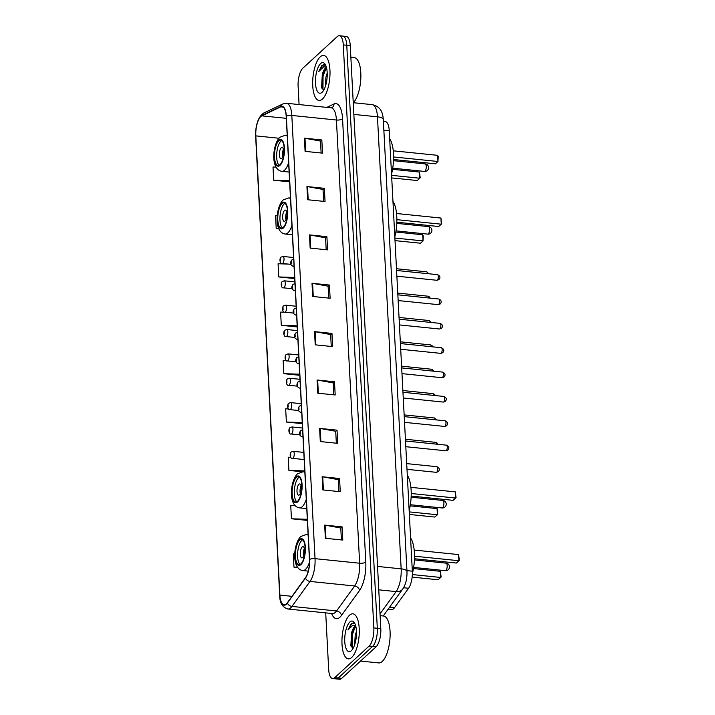 <?xml version="1.0" encoding="UTF-8"?>
<svg xmlns="http://www.w3.org/2000/svg" width="715" height="715" viewBox="0 0 715 715"><rect width="100%" height="100%" fill="white"/><g stroke="black" fill="none" stroke-linecap="round" stroke-linejoin="round"><path stroke-width="1.07" d="M383.392 121.398L385.314 121.595A14.148 5.255 95.8 0 1 389.255 130.729L412.332 571.187A14.148 5.255 95.8 0 1 408.569 588.257L394.564 607.634A14.148 5.255 95.8 0 1 393.634 608.688A14.148 5.255 95.8 0 1 391.507 609.573L388.102 609.225M325.709 612.871L328.668 669.401A14.148 5.255 -84.2 0 0 332.609 678.535L339.58 679.25A14.148 5.255 -84.2 0 0 341.707 678.365L376.117 646.753A14.148 5.255 -84.2 0 0 380.8 628.628L350.252 45.599A14.148 5.255 -84.2 0 0 346.31 36.465L342.825 36.108A14.148 5.255 -84.2 0 1 346.766 45.242A14.148 5.255 -84.2 0 0 342.825 36.108L339.339 35.75A14.148 5.255 -84.2 0 0 337.212 36.635L302.803 68.247A14.148 5.255 -84.2 0 0 298.11 86.372L299.067 104.551M332.609 678.535A14.148 5.255 -84.2 0 0 334.736 677.65L369.146 646.047L372.631 646.396A14.148 5.255 -84.2 0 0 377.314 628.271L346.766 45.242L377.314 628.271A14.148 5.255 -84.2 0 1 372.631 646.396L338.222 678.008L372.631 646.396L376.117 646.753M336.095 678.893A14.148 5.255 -84.2 0 0 338.222 678.008A14.148 5.255 -84.2 0 1 336.095 678.893M351.709 657.451A22.639 8.41 -84.2 0 0 359.261 632.748A22.639 8.41 -84.2 0 0 352.906 613.827A22.639 8.41 -84.2 0 0 349.501 615.24A22.639 8.41 -84.2 0 0 341.958 639.943A22.639 8.41 -84.2 0 0 348.303 658.864A22.639 8.41 -84.2 0 0 351.709 657.451A22.639 8.41 -84.2 0 0 359.261 632.748A22.639 8.41 -84.2 0 0 352.906 613.827A22.639 8.41 -84.2 0 0 349.501 615.24A22.639 8.41 -84.2 0 0 341.958 639.943A22.639 8.41 -84.2 0 0 348.303 658.864A22.639 8.41 -84.2 0 0 351.709 657.451M322.447 99.045A22.639 8.41 -84.2 0 0 329.99 74.351A22.639 8.41 -84.2 0 0 323.645 55.421A22.639 8.41 -84.2 0 0 320.24 56.834A22.639 8.41 -84.2 0 0 312.687 81.537A22.639 8.41 -84.2 0 0 319.042 100.458A22.639 8.41 -84.2 0 0 322.447 99.045A22.639 8.41 -84.2 0 0 329.99 74.351A22.639 8.41 -84.2 0 0 323.645 55.421A22.639 8.41 -84.2 0 0 320.24 56.834A22.639 8.41 -84.2 0 0 312.687 81.537A22.639 8.41 -84.2 0 0 319.042 100.458A22.639 8.41 -84.2 0 0 322.447 99.045M286.349 603.889A15.095 5.604 95.8 0 1 284.078 604.836A15.095 5.604 95.8 0 1 279.878 595.086L255.809 135.877A15.095 5.604 95.8 0 1 261.815 115.839L280.736 106.848A15.095 5.604 95.8 0 1 281.996 106.607A15.095 5.604 95.8 0 1 286.197 116.348L309.425 559.559A15.095 5.604 95.8 0 1 305.412 577.765L287.341 602.763A15.095 5.604 95.8 0 1 286.349 603.889M286.366 604.238A15.471 5.747 -84.2 0 0 287.376 603.085L305.457 578.095A15.471 5.747 -84.2 0 0 309.568 559.425L286.34 116.214A15.471 5.747 -84.2 0 0 280.736 106.481L261.824 115.464A15.471 5.747 -84.2 0 0 255.666 136.011L279.735 595.22A15.471 5.747 -84.2 0 0 286.366 604.238M369.146 646.047A14.148 5.255 -84.2 0 0 373.838 627.913L343.28 44.884A14.148 5.255 -84.2 0 0 339.339 35.75M309.47 234.904L326.898 236.683L327.586 249.875L310.158 248.096L309.47 234.904A3.772 1.35 177 0 1 310.051 234.985L310.739 248.159M306.932 186.543L324.36 188.322L325.048 201.514L307.629 199.735L306.932 186.543A3.772 1.35 177 0 1 307.522 186.624L308.21 199.789M304.402 138.174L321.822 139.952L322.519 153.144L305.091 151.366L304.402 138.174A3.772 1.35 177 0 1 304.983 138.254L305.671 151.428M317.076 380.005L334.495 381.783L335.192 394.975L317.764 393.196L317.076 380.005A3.772 1.35 177 0 1 317.657 380.085L318.345 393.25M319.605 428.365L337.033 430.153L337.721 443.336L320.302 441.557L319.605 428.365A3.772 1.35 177 0 1 320.195 428.455L320.883 441.62M322.143 476.735L339.571 478.514L340.26 491.705L322.831 489.927L322.143 476.735A3.772 1.35 177 0 1 322.724 476.816L323.421 489.99M324.681 525.105L342.101 526.884L342.798 540.075L325.37 538.288L324.681 525.105A3.772 1.35 177 0 1 325.262 525.185L325.951 538.35M312.008 283.274L329.427 285.053L330.124 298.244L312.696 296.466L312.008 283.274A3.772 1.35 177 0 1 312.589 283.355L313.277 296.519M314.537 331.635L331.966 333.413L332.654 346.605L315.235 344.827L314.537 331.635A3.772 1.35 177 0 1 315.118 331.724L315.816 344.889M288.225 264.085L278.072 263.755L278.761 276.946L294.696 278.573M277.277 215.447L275.534 215.385L276.222 228.577L278.832 228.845M276.035 167.122L273.005 167.024L273.693 180.207L289.629 181.842M288.467 408.944L285.678 408.846L286.366 422.038L302.302 423.664M290.701 457.296L288.208 457.216L288.896 470.407L301.855 471.73M295.197 505.728L290.746 505.576L291.434 518.768L307.37 520.395M294.786 554L293.275 553.946L293.972 567.138L297.708 567.522M285.687 312.285L280.602 312.115L281.299 325.307L297.234 326.934M286.402 360.592L283.14 360.485L283.828 373.677L299.773 375.304M331.966 333.413L330.643 334.629M331.268 346.462L330.643 334.54L315.118 331.724M329.427 285.053L328.114 286.268M328.73 298.101L328.105 286.179L312.589 283.355M342.101 526.884L340.787 528.09M341.404 539.932L340.778 528.01L325.262 525.185M339.571 478.514L338.249 479.729M338.865 491.562L338.24 479.64L322.724 476.816M337.033 430.153L335.71 431.36M336.336 443.202L335.71 431.279L320.195 428.455M334.495 381.783L333.181 382.999M333.798 394.832L333.172 382.909L317.657 380.085M321.822 139.952L320.508 141.168M321.124 153.001L320.499 141.078L304.983 138.254M324.36 188.322L323.037 189.529M323.663 201.371L323.037 189.448L307.522 186.624M326.898 236.683L325.575 237.898M326.192 249.732L325.566 237.809L310.051 234.985M283.828 373.677L299.71 374.195M286.366 422.038L302.248 422.565M288.896 470.407L304.778 470.935M291.434 518.768L307.316 519.296M293.972 567.138L297.52 567.254M281.299 325.307L297.181 325.834M278.761 276.946L294.643 277.465M276.222 228.577L278.752 228.657M273.693 180.207L289.575 180.734M360.539 661.062L378.7 662.921A23.577 8.759 -84.2 0 0 382.248 661.447A23.577 8.759 -84.2 0 0 390.113 635.715A23.577 8.759 -84.2 0 0 383.49 615.999L380.121 615.66M355.793 626.179A10.662 3.959 -84.2 0 0 354.443 626.849A10.662 3.959 -84.2 0 0 351.557 633.088L352.808 630.022L355.873 626.528M354.658 644.751L355.185 635.456L356.472 631.479M355.909 639.693L356.284 636.976M354.926 623.641L351.288 623.525L347.955 629.995L352.897 625.223L355.605 625.482M351.36 650.686A15.381 5.711 -84.2 0 0 351.449 650.596A15.381 5.711 -84.2 0 0 356.284 636.931A15.381 5.711 -84.2 0 0 354.309 622.559A15.381 5.711 -84.2 0 0 349.858 622.014A15.381 5.711 -84.2 0 0 344.764 641.712A15.381 5.711 -84.2 0 0 351.36 650.686M351.557 633.088L350.851 645.681L352.978 648.46M347.955 629.995L351.932 623.587L353.353 622.845M352.245 648.192L352.307 634.741L355.149 626.966M351.137 646.539L351.619 634.67L353.38 629.039M300.881 563.921A12.736 4.728 -84.2 0 0 305.126 550.023A12.736 4.728 -84.2 0 0 301.551 539.378A12.736 4.728 -84.2 0 0 299.639 540.174A12.736 4.728 -84.2 0 0 295.393 554.071A12.736 4.728 -84.2 0 0 298.968 564.716A12.736 4.728 -84.2 0 0 300.881 563.921M302.606 539.834A12.736 4.728 -84.2 0 0 301.819 540.397A12.736 4.728 -84.2 0 0 297.646 552.82A12.736 4.728 -84.2 0 0 300.094 564.484M412.367 573.752A27.59 10.242 -84.2 0 0 410.589 537.912M412.341 574.565L440.681 577.461L438.17 579.767L412.135 577.103M440.36 571.303L441.146 576.996L440.681 577.461L440.36 571.303L413.467 568.559M414.503 556.199L458.887 560.73L456.385 563.036L414.468 558.755M458.565 554.581L459.361 560.274L458.887 560.73L458.565 554.581L414.191 550.05M302.713 557.548A5.657 2.1 -84.2 0 0 304.599 551.372A5.657 2.1 -84.2 0 0 303.017 546.644A5.657 2.1 -84.2 0 0 302.159 546.993A5.657 2.1 -84.2 0 0 300.273 553.169A5.657 2.1 -84.2 0 0 301.864 557.897A5.657 2.1 -84.2 0 0 302.713 557.548M304.358 548.575A5.657 2.1 -84.2 0 0 303.571 556.279M326.523 67.773A10.662 3.959 -84.2 0 0 325.173 68.443A10.662 3.959 -84.2 0 0 322.295 74.691L323.546 71.625L326.603 68.122M325.397 86.345L325.915 77.05L327.211 73.073M326.648 81.287L327.014 78.57M325.656 65.235L322.027 65.119L318.693 71.589L323.627 66.817L326.335 67.076M322.09 92.28A15.381 5.711 -84.2 0 0 322.179 92.19A15.381 5.711 -84.2 0 0 327.023 78.525A15.381 5.711 -84.2 0 0 325.048 64.153A15.381 5.711 -84.2 0 0 320.588 63.608A15.381 5.711 -84.2 0 0 315.494 83.306A15.381 5.711 -84.2 0 0 322.09 92.28M322.295 74.691L321.589 87.275L323.716 90.063M353.326 102.71A23.577 8.759 -84.2 0 0 360.861 76.871A23.577 8.759 -84.2 0 0 354.229 57.593L350.859 57.254M318.693 71.589L322.671 65.181L324.092 64.439M322.974 89.786L323.046 76.344L325.888 68.569M321.875 88.142L322.349 76.273L324.11 70.633M297.601 501.224A12.736 4.728 -84.2 0 0 301.837 487.326A12.736 4.728 -84.2 0 0 298.271 476.682A12.736 4.728 -84.2 0 0 296.35 477.477A12.736 4.728 -84.2 0 0 292.104 491.375A12.736 4.728 -84.2 0 0 295.679 502.019A12.736 4.728 -84.2 0 0 297.601 501.224M299.326 477.137A12.736 4.728 -84.2 0 0 298.53 477.7A12.736 4.728 -84.2 0 0 294.357 490.124A12.736 4.728 -84.2 0 0 296.805 501.787M409.168 510.725A27.59 10.242 -84.2 0 0 407.309 475.207M409.23 511.886L437.392 514.764L434.89 517.061L409.364 514.46M437.071 508.606L437.634 509.902L437.392 514.764L437.071 508.606L410.178 505.863M411.223 493.502L455.607 498.033L453.096 500.339L411.179 496.058M455.285 491.875L456.072 497.569L455.607 498.033L455.285 491.875L410.902 487.344M299.433 494.851A5.657 2.1 -84.2 0 0 301.319 488.676A5.657 2.1 -84.2 0 0 299.728 483.939A5.657 2.1 -84.2 0 0 298.879 484.296A5.657 2.1 -84.2 0 0 296.993 490.472A5.657 2.1 -84.2 0 0 298.575 495.2A5.657 2.1 -84.2 0 0 299.433 494.851M301.069 485.878A5.657 2.1 -84.2 0 0 300.282 493.582M283.247 227.379A12.736 4.728 -84.2 0 0 287.493 213.49A12.736 4.728 -84.2 0 0 283.918 202.846A12.736 4.728 -84.2 0 0 282.005 203.641A12.736 4.728 -84.2 0 0 277.76 217.53A12.736 4.728 -84.2 0 0 281.326 228.174A12.736 4.728 -84.2 0 0 283.247 227.379M284.972 203.301A12.736 4.728 -84.2 0 0 284.177 203.864A12.736 4.728 -84.2 0 0 280.012 216.279A12.736 4.728 -84.2 0 0 282.452 227.942M394.814 236.888A27.59 10.242 -84.2 0 0 392.955 201.371M394.877 238.05L423.048 240.919L420.536 243.225L395.011 240.624M422.717 234.77L423.28 236.066L423.048 240.919L422.717 234.77L395.824 232.018M396.87 219.666L441.253 224.197L438.742 226.503L396.825 222.222M440.932 218.039L441.718 223.732L441.253 224.197L440.932 218.039L396.557 213.508M285.079 221.007A5.657 2.1 -84.2 0 0 286.965 214.831A5.657 2.1 -84.2 0 0 285.374 210.103A5.657 2.1 -84.2 0 0 284.525 210.46A5.657 2.1 -84.2 0 0 282.639 216.627A5.657 2.1 -84.2 0 0 284.23 221.364A5.657 2.1 -84.2 0 0 285.079 221.007M286.715 212.033A5.657 2.1 -84.2 0 0 285.929 219.737M279.958 164.682A12.736 4.728 -84.2 0 0 284.204 150.785A12.736 4.728 -84.2 0 0 280.629 140.14A12.736 4.728 -84.2 0 0 278.716 140.935A12.736 4.728 -84.2 0 0 274.471 154.833A12.736 4.728 -84.2 0 0 278.046 165.478A12.736 4.728 -84.2 0 0 279.958 164.682M281.683 140.596A12.736 4.728 -84.2 0 0 280.897 141.159A12.736 4.728 -84.2 0 0 276.723 153.582A12.736 4.728 -84.2 0 0 279.172 165.245M391.525 174.183A27.59 10.242 -84.2 0 0 389.666 138.674M391.588 175.345L419.759 178.223L417.247 180.529L391.722 177.919M419.437 172.065L420.223 177.758L419.759 178.223L419.437 172.065L392.544 169.321M393.581 156.96L437.964 161.492L435.462 163.798L393.545 159.517M437.643 155.343L438.206 156.639L437.964 161.492L437.643 155.343L393.268 150.811M281.79 158.31A5.657 2.1 -84.2 0 0 283.676 152.134A5.657 2.1 -84.2 0 0 282.094 147.406A5.657 2.1 -84.2 0 0 281.236 147.755A5.657 2.1 -84.2 0 0 279.351 153.931A5.657 2.1 -84.2 0 0 280.941 158.667A5.657 2.1 -84.2 0 0 281.79 158.31M283.435 149.337A5.657 2.1 -84.2 0 0 282.648 157.041M389.621 607.124L394.564 607.634M403.546 587.748L408.569 588.257M406.933 570.633L412.332 571.187M383.848 130.175L389.255 130.729M380.8 628.628L373.838 627.913M341.707 678.365L334.736 677.65M350.252 45.599L343.28 44.884M380.031 613.872L396.137 591.6L378.771 589.83M406.987 571.643A9.429 3.378 177 0 0 401.151 568.845L377.466 116.822A18.867 7.007 -84.2 0 0 372.211 104.64C381.265 106.651 382.838 113.31 383.303 119.62L406.987 571.643C407.139 578.9 405.718 584.7 402.706 589.044A9.429 7.373 -144.1 0 1 396.137 591.6A18.867 7.007 -84.2 0 0 401.151 568.845L377.547 566.432M383.303 119.62A9.429 3.378 177 0 0 377.466 116.822L353.854 114.409M279.878 595.086L291.988 596.328M286.34 116.214A4.719 1.689 -3 0 1 291.818 115.455L315.038 558.665A18.867 7.007 95.8 0 1 310.024 581.429L291.952 606.418A18.867 7.007 95.8 0 1 290.719 607.83A18.867 7.007 95.8 0 1 287.877 609.01L332.484 613.568A18.867 7.007 -84.2 0 0 335.326 612.389A18.867 7.007 -84.2 0 0 336.559 610.976L354.631 585.987A18.867 7.007 -84.2 0 0 359.645 563.223L336.425 120.013A18.867 7.007 -84.2 0 0 331.17 107.831L331.697 107.777A4.719 4.272 64.6 0 0 334.03 103.961A23.577 8.759 95.8 0 1 342.565 118.815L365.794 562.017A23.577 8.759 95.8 0 1 359.529 590.474L341.448 615.463A23.577 8.759 95.8 0 1 331.617 613.479M287.376 603.085A4.719 3.682 -144.1 0 0 291.952 606.418L336.559 610.976A4.719 3.682 35.9 0 1 341.448 615.463M365.794 562.017A4.719 1.689 177 0 1 359.645 563.223L315.038 558.665A4.719 1.689 177 0 0 309.568 559.425M280.736 106.481A4.719 4.272 -115.4 0 1 282.872 103.934L286.563 103.282A18.867 7.007 95.8 0 1 291.818 115.455L336.425 120.013A4.719 1.689 177 0 0 342.565 118.815M359.529 590.474A4.719 3.682 35.9 0 0 354.631 585.987L310.024 581.429A4.719 3.682 -144.1 0 1 305.457 578.095M261.824 115.464A4.719 4.272 -115.4 0 1 263.96 112.925C258.41 116.474 255.639 124.24 255.639 136.216A4.719 1.689 177 0 0 255.693 136.431M255.666 136.011A4.719 1.689 177 0 0 255.639 136.216L279.708 595.434A4.719 1.689 -3 0 1 279.735 595.22M326.827 107.393L334.03 103.961M280.736 106.848L283.185 107.098M261.815 115.839L286.304 118.333M255.809 135.877L278.913 138.236M299.603 539.521A13.442 4.987 -84.2 0 0 295.152 556.744A13.442 4.987 -84.2 0 0 300.917 564.582A13.442 4.987 -84.2 0 0 305.368 547.359A13.442 4.987 -84.2 0 0 299.603 539.521M309.461 562.24A18.161 6.739 95.8 0 1 305.502 569.417A18.161 6.739 95.8 0 1 302.776 570.552C291.228 568.979 293.427 543.597 300.774 536.491L306.458 534.427A18.161 6.739 95.8 0 1 308.147 535.24M446.142 563.152A3.772 1.403 95.8 0 1 447.188 565.583A3.772 1.403 95.8 0 1 445.937 570.418A3.772 1.403 95.8 0 1 445.374 570.659A3.772 3.772 0 0 0 449.521 566.709A3.772 3.772 0 0 0 446.142 563.152L414.414 559.908M296.314 476.816A13.442 4.987 -84.2 0 0 291.863 494.038A13.442 4.987 -84.2 0 0 297.628 501.876A13.442 4.987 -84.2 0 0 302.079 484.654A13.442 4.987 -84.2 0 0 296.314 476.816M306.27 499.267A18.161 6.739 95.8 0 1 302.222 506.721A18.161 6.739 95.8 0 1 299.487 507.856C287.939 506.274 290.138 480.891 297.485 473.786L303.178 471.73A18.161 6.739 95.8 0 1 304.867 472.535M442.853 500.455A3.772 1.403 95.8 0 1 443.908 502.886A3.772 1.403 95.8 0 1 442.656 507.722A3.772 1.403 95.8 0 1 442.084 507.954A3.772 3.772 0 0 0 446.24 504.003A3.772 3.772 0 0 0 442.853 500.455L411.134 497.211M281.969 202.98A13.442 4.987 -84.2 0 0 277.518 220.202A13.442 4.987 -84.2 0 0 283.283 228.04A13.442 4.987 -84.2 0 0 287.734 210.818A13.442 4.987 -84.2 0 0 281.969 202.98M291.917 225.431A18.161 6.739 95.8 0 1 287.868 232.884A18.161 6.739 95.8 0 1 285.133 234.019C273.586 232.438 275.793 207.055 283.131 199.95L288.824 197.894A18.161 6.739 95.8 0 1 290.513 198.698M428.5 226.61A3.772 1.403 95.8 0 1 429.554 229.05A3.772 1.403 95.8 0 1 428.303 233.885A3.772 1.403 95.8 0 1 427.731 234.118A3.772 3.772 0 0 0 431.887 230.167A3.772 3.772 0 0 0 428.5 226.61L396.78 223.375M278.68 140.283A13.442 4.987 -84.2 0 0 274.229 157.506A13.442 4.987 -84.2 0 0 279.994 165.344A13.442 4.987 -84.2 0 0 284.445 148.121A13.442 4.987 -84.2 0 0 278.68 140.283M288.628 162.725A18.161 6.739 95.8 0 1 284.579 170.188A18.161 6.739 95.8 0 1 281.853 171.314C270.306 169.741 272.504 144.359 279.842 137.253L285.535 135.189A18.161 6.739 95.8 0 1 287.224 136.002M425.219 163.914A3.772 1.403 95.8 0 1 426.265 166.354A3.772 1.403 95.8 0 1 425.014 171.18A3.772 1.403 95.8 0 1 424.451 171.421A3.772 3.772 0 0 0 428.598 167.471A3.772 3.772 0 0 0 425.219 163.914L393.491 160.678M436.776 472.15A2.833 1.055 -84.2 0 0 437.714 469.067A2.833 1.055 -84.2 0 0 436.919 466.698C439.6 467.994 440.038 469.666 438.25 471.685L436.347 472.329A2.833 1.055 -84.2 0 0 436.776 472.15M303.812 452.398L293.239 451.317A3.539 1.314 95.8 0 1 294.231 454.275A3.539 1.314 95.8 0 1 293.052 458.136A3.539 1.314 95.8 0 1 292.524 458.351L304.188 459.548M290.764 455.714L290.647 453.516L290.764 455.714M436.436 444.14A2.833 1.055 -84.2 0 0 435.65 442.344L437.249 443.175L437.812 444.283M302.534 428.035L291.961 426.953A3.539 1.314 95.8 0 1 292.962 429.912A3.539 1.314 95.8 0 1 291.783 433.773A3.539 1.314 95.8 0 1 291.246 433.996L299.8 434.872M289.486 431.351L289.369 429.152L289.486 431.351M435.158 419.785A2.833 1.055 -84.2 0 0 434.371 417.98L436.534 419.928M301.256 403.68L290.692 402.599A3.539 1.314 95.8 0 1 291.684 405.557A3.539 1.314 95.8 0 1 290.505 409.418A3.539 1.314 95.8 0 1 289.968 409.632L298.521 410.508M288.208 406.996L288.091 404.797L288.208 406.996M433.88 395.422A2.833 1.055 -84.2 0 0 433.093 393.625L434.693 394.457L435.256 395.565M299.978 379.316L289.414 378.244A3.539 1.314 95.8 0 1 290.406 381.193A3.539 1.314 95.8 0 1 289.226 385.054A3.539 1.314 95.8 0 1 288.69 385.278L297.243 386.154M286.93 382.632L286.813 380.434L286.93 382.632M432.602 371.067A2.833 1.055 -84.2 0 0 431.815 369.262L433.978 371.21M298.7 354.962L288.136 353.88A3.539 1.314 95.8 0 1 289.128 356.839A3.539 1.314 95.8 0 1 287.948 360.7A3.539 1.314 95.8 0 1 287.421 360.923L295.965 361.79M285.651 358.278L285.544 356.079L285.651 358.278M431.324 346.704A2.833 1.055 -84.2 0 0 430.537 344.907L432.137 345.738L432.7 346.846M297.431 330.598L286.858 329.526A3.539 1.314 95.8 0 1 287.85 332.484A3.539 1.314 95.8 0 1 286.67 336.336A3.539 1.314 95.8 0 1 286.143 336.559L294.696 337.435M284.382 333.914L284.266 331.715L284.382 333.914M430.046 322.349A2.833 1.055 -84.2 0 0 429.259 320.543L431.422 322.492M296.153 306.243L285.58 305.162A3.539 1.314 95.8 0 1 286.572 308.12A3.539 1.314 95.8 0 1 285.392 311.981A3.539 1.314 95.8 0 1 284.865 312.205L293.418 313.072M283.104 309.559L282.988 307.361L283.104 309.559M428.777 297.994A2.833 1.055 -84.2 0 0 427.99 296.189L429.59 297.02L430.153 298.128M294.875 281.88L284.302 280.807A3.539 1.314 95.8 0 1 285.294 283.766A3.539 1.314 95.8 0 1 284.123 287.618A3.539 1.314 95.8 0 1 283.587 287.841L292.14 288.717M281.826 285.205L281.71 283.006L281.826 285.205M427.499 273.631A2.833 1.055 -84.2 0 0 426.712 271.825L428.875 273.774M293.597 257.525L283.033 256.444A3.539 1.314 95.8 0 1 284.025 259.402A3.539 1.314 95.8 0 1 282.845 263.263A3.539 1.314 95.8 0 1 282.309 263.486L290.862 264.353M280.548 260.841L280.432 258.642L280.548 260.841M446.464 445.168C449.136 446.464 449.583 448.135 447.796 450.155L445.892 450.799A2.833 1.055 -84.2 0 0 446.312 450.62A2.833 1.055 -84.2 0 0 447.259 447.536A2.833 1.055 -84.2 0 0 446.464 445.168L405.584 440.994M302.954 436.141A3.539 1.314 95.8 0 1 302.597 436.606A3.539 1.314 95.8 0 1 302.061 436.82C299.129 435.444 298.7 433.326 300.774 430.466L302.785 429.786M300.193 431.985L300.3 434.184L300.193 431.985M405.477 440.324A6.605 2.449 95.8 0 1 405.584 442.281M445.186 420.804C447.858 422.109 448.305 423.772 446.518 425.8L444.614 426.435A2.833 1.055 -84.2 0 0 445.043 426.265A2.833 1.055 -84.2 0 0 445.981 423.173A2.833 1.055 -84.2 0 0 445.186 420.804L404.306 416.631M301.685 411.777A3.539 1.314 95.8 0 1 301.319 412.242A3.539 1.314 95.8 0 1 300.792 412.466C297.86 411.089 297.422 408.971 299.496 406.111L301.507 405.423M298.915 407.622L299.031 409.82L298.915 407.622M404.198 415.969A6.605 2.449 95.8 0 1 404.306 417.926M443.908 396.45C446.589 397.746 447.027 399.417 445.239 401.437L443.336 402.08A2.833 1.055 -84.2 0 0 443.765 401.901A2.833 1.055 -84.2 0 0 444.703 398.818A2.833 1.055 -84.2 0 0 443.908 396.45L403.028 392.276M300.407 387.423A3.539 1.314 95.8 0 1 300.041 387.888A3.539 1.314 95.8 0 1 299.514 388.102C296.582 386.726 296.153 384.607 298.218 381.747L300.229 381.068M297.637 383.267L297.753 385.465L297.637 383.267M402.92 391.606A6.605 2.449 95.8 0 1 403.028 393.563M442.639 372.095C445.311 373.391 445.749 375.053 443.961 377.082L442.058 377.717A2.833 1.055 -84.2 0 0 442.487 377.547A2.833 1.055 -84.2 0 0 443.425 374.454A2.833 1.055 -84.2 0 0 442.639 372.095L401.75 367.921M299.129 363.059A3.539 1.314 95.8 0 1 298.772 363.524A3.539 1.314 95.8 0 1 298.235 363.747C295.304 362.371 294.875 360.253 296.94 357.393L298.95 356.714M296.359 358.903L296.475 361.102L296.359 358.903M401.651 367.251A6.605 2.449 95.8 0 1 401.75 369.208M441.361 347.731C444.033 349.036 444.48 350.699 442.692 352.727L440.78 353.362A2.833 1.055 -84.2 0 0 441.209 353.183A2.833 1.055 -84.2 0 0 442.156 350.1A2.833 1.055 -84.2 0 0 441.361 347.731L400.48 343.558M297.851 338.704A3.539 1.314 95.8 0 1 297.494 339.169A3.539 1.314 95.8 0 1 296.957 339.384C294.026 338.007 293.597 335.889 295.661 333.029L297.681 332.35M295.081 334.548L295.197 336.747L295.081 334.548M400.373 342.887A6.605 2.449 95.8 0 1 400.471 344.844M440.082 323.377C442.755 324.673 443.202 326.335 441.414 328.364L439.511 329.007A2.833 1.055 -84.2 0 0 439.931 328.829A2.833 1.055 -84.2 0 0 440.878 325.736A2.833 1.055 -84.2 0 0 440.082 323.377L399.202 319.203M296.573 314.341A3.539 1.314 95.8 0 1 296.216 314.806A3.539 1.314 95.8 0 1 295.679 315.029C292.748 313.653 292.319 311.534 294.392 308.674L296.403 307.995M293.802 310.185L293.919 312.384L293.802 310.185M399.095 318.532A6.605 2.449 95.8 0 1 399.193 320.49M438.804 299.013C441.477 300.318 441.924 301.98 440.136 304.009L438.232 304.644A2.833 1.055 -84.2 0 0 438.653 304.465A2.833 1.055 -84.2 0 0 439.6 301.381A2.833 1.055 -84.2 0 0 438.804 299.013L397.924 294.839M295.295 289.986A3.539 1.314 95.8 0 1 294.938 290.451A3.539 1.314 95.8 0 1 294.401 290.674C291.47 289.289 291.041 287.171 293.114 284.32L295.125 283.632M292.533 285.83L292.641 288.029L292.533 285.83M397.817 294.169A6.605 2.449 95.8 0 1 397.924 296.126M437.526 274.658C440.199 275.954 440.646 277.617 438.858 279.645L436.954 280.289A2.833 1.055 -84.2 0 0 437.374 280.11A2.833 1.055 -84.2 0 0 438.322 277.018A2.833 1.055 -84.2 0 0 437.526 274.658L396.646 270.485M294.026 265.631A3.539 1.314 95.8 0 1 293.659 266.087A3.539 1.314 95.8 0 1 293.132 266.311C290.201 264.934 289.763 262.816 291.836 259.956L293.847 259.277M291.255 261.476L291.371 263.665L291.255 261.476M396.539 269.814A6.605 2.449 95.8 0 1 396.646 271.772M372.211 104.64L353.246 102.71M402.706 589.044L383.222 615.973M282.872 103.934L263.96 112.925M279.708 595.434C279.708 602.825 282.425 607.348 287.877 609.01M286.563 103.282L331.17 107.831M308.254 571.115L302.776 570.552M308.12 534.597L306.458 534.427M413.654 567.415L445.374 570.659M306.753 508.597L299.487 507.856M304.831 471.9L303.178 471.73M410.365 504.719L442.084 507.954M292.408 234.761L285.133 234.019M290.478 198.064L288.824 197.894M396.012 230.882L427.731 234.118M289.119 172.065L281.853 171.314M287.198 135.358L285.535 135.189M392.723 168.177L424.451 171.421M436.919 466.698L406.701 463.615M293.239 451.317L291.228 451.996C289.182 453.891 290.433 459.227 292.524 458.351M436.347 472.329L406.996 469.335M435.65 442.344L405.423 439.251M291.961 426.953L289.95 427.642C287.904 429.536 289.155 434.863 291.246 433.996M434.371 417.98L404.145 414.897M290.692 402.599L288.672 403.278C286.626 405.173 287.877 410.508 289.968 409.632M433.093 393.625L402.867 390.533M289.414 378.244L287.403 378.923C285.356 380.818 286.599 386.145 288.69 385.278M431.815 369.262L401.589 366.178M288.136 353.88L286.125 354.569C284.078 356.454 285.321 361.79 287.421 360.923M430.537 344.907L400.311 341.815M286.858 329.526L284.847 330.205C282.8 332.1 284.052 337.426 286.143 336.559M429.259 320.543L399.042 317.46M285.58 305.162L283.569 305.85C281.522 307.736 282.774 313.072 284.865 312.205M427.99 296.189L397.763 293.096M284.302 280.807L282.291 281.487C280.244 283.381 281.495 288.708 283.587 287.841M426.712 271.825L396.485 268.742M283.033 256.444L281.013 257.132C278.966 259.027 280.217 264.353 282.309 263.486M445.892 450.799L405.807 446.705M302.999 436.919L302.061 436.82M405.45 439.805L405.602 442.728M444.614 426.435L404.538 422.351M301.721 412.555L300.792 412.466M404.172 415.451L404.324 418.364M443.336 402.08L403.26 397.987M300.443 388.2L299.514 388.102M402.894 391.087L403.046 394.01M442.058 377.717L401.982 373.632M299.165 363.846L298.235 363.747M401.624 366.732L401.776 369.646M440.78 353.362L400.704 349.269M297.896 339.482L296.957 339.384M400.346 342.369L400.498 345.291M439.511 329.007L399.426 324.914M296.618 315.127L295.679 315.029M399.068 318.014L399.22 320.928M438.232 304.644L398.148 300.55M295.34 290.764L294.401 290.674M397.79 293.659L397.942 296.573M436.954 280.289L396.879 276.196M294.062 266.409L293.132 266.311M396.512 269.296L396.664 272.209"/></g></svg>
